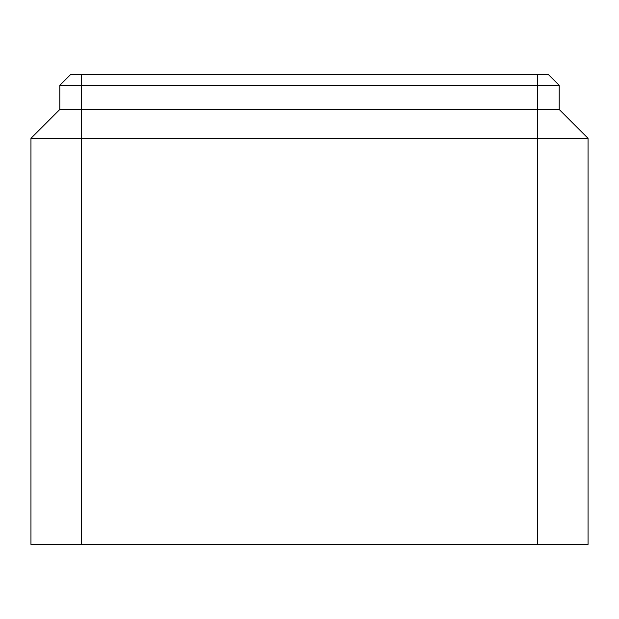 <?xml version="1.0" encoding="UTF-8"?>
<svg xmlns="http://www.w3.org/2000/svg" width="619" height="619" viewBox="0 0 619 619"><rect width="100%" height="100%" fill="white"/><g stroke="black" fill="none" stroke-linecap="round" stroke-linejoin="round"><path stroke-width="0.93" d="M537.71 544.418L537.71 138.347L588.05 138.347L588.05 544.418L30.95 544.418L30.95 138.347L59.811 109.478L59.811 85.321L559.189 85.321L548.449 74.582L70.551 74.582L59.811 85.321L59.811 109.478L559.189 109.478L559.189 85.321M588.05 161.605L588.05 138.347L559.189 109.478M537.71 74.582L537.71 138.347L81.29 138.347L81.29 74.582M30.95 138.347L81.29 138.347L81.29 544.418M59.811 109.478L59.811 85.321"/></g></svg>
